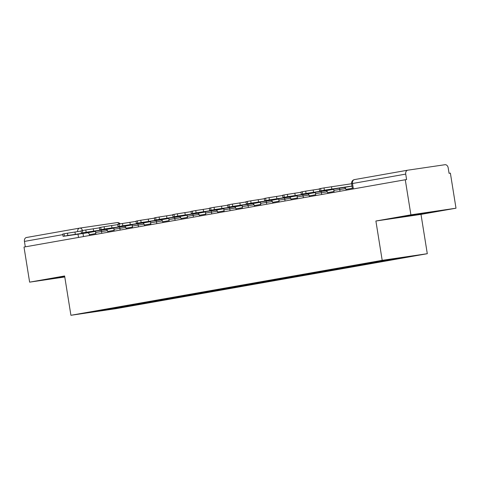 <?xml version="1.0" encoding="UTF-8"?>
<svg xmlns="http://www.w3.org/2000/svg" width="480" height="480" viewBox="0 0 480 480"><rect width="100%" height="100%" fill="white"/><g stroke="black" fill="none" stroke-linecap="round" stroke-linejoin="round"><path stroke-width="0.72" d="M456 208.206L410.898 214.842L405.276 179.754L24 247.068L29.622 282.15L64.62 275.97L70.92 315.288L116.022 308.658L427.296 253.704L420.996 214.386L456 208.206L450.378 173.124L449.064 173.316L448.188 167.85A3.57 2.658 80 0 0 444.996 164.712L407.784 170.184A3.57 2.658 80 0 0 407.73 170.196A3.57 2.658 80 0 0 405.72 174.096L351.612 183.672L352.476 189.078M410.898 214.842L375.894 221.016L382.194 260.334L70.92 315.288M405.276 179.754L406.596 179.562L405.72 174.096M29.622 282.15L64.782 276.984M25.308 246.84L24.438 241.41A3.57 2.658 -100 0 1 26.448 237.51A3.57 2.658 -100 0 1 26.502 237.498L79.602 228.126M125.958 305.82L126.6 306.45L84.774 313.182L104.562 309.594M126.6 306.45L413.436 255.81L368.526 262.992L104.508 309.696M427.296 253.704L382.194 260.334M64.674 276.3L51.714 278.7L64.752 276.786M420.996 214.386L375.894 221.016M419.25 213.816L396.582 217.818L429.894 212.58L433.902 211.656L419.25 213.816M129.558 305.184L129.69 305.994M393.708 259.29L393.192 258.786M106.866 309.93L106.698 309.222M429.84 212.256L429.894 212.58M411.174 215.298L411.234 215.664M87.18 232.77L71.91 235.014L87.156 232.614M89.52 235.5L89.388 234.684A2.142 1.596 80 0 0 87.474 232.8L63.09 236.352L67.842 235.482L67.476 233.19L64.068 233.796L64.434 236.088M67.476 233.19L81.09 231.084M95.652 231.288L67.842 235.482M63.09 236.352L62.724 234.06L64.068 233.796M64.692 276.42L57.786 277.434M63.33 276.522L64.68 276.318M408.198 215.64L422.772 213.294M427.902 212.544L402.654 216.552M105.504 229.536L90.234 231.78L105.48 229.38M107.844 232.266L107.712 231.45A2.142 1.596 80 0 0 105.798 229.566L81.414 233.118L86.166 232.248L85.8 229.956L82.392 230.556L82.758 232.848M85.8 229.956L99.414 227.85M113.976 228.054L86.166 232.248M81.414 233.118L81.048 230.826L82.392 230.556M123.828 226.302L108.558 228.546L123.804 226.146M126.168 229.032L126.036 228.216A2.142 1.596 80 0 0 124.122 226.332L99.738 229.884L104.49 229.014L104.124 226.722L100.716 227.322L101.082 229.614M104.124 226.722L117.738 224.616M132.3 224.82L104.49 229.014M99.738 229.884L99.372 227.592L100.716 227.322M142.152 223.068L126.882 225.312L142.128 222.912M144.492 225.798L144.36 224.982A2.142 1.596 80 0 0 142.446 223.098L118.062 226.65L122.814 225.78L122.448 223.488L119.04 224.088L119.406 226.38M122.448 223.488L136.062 221.382M150.624 221.586L122.814 225.78M118.062 226.65L117.696 224.358L119.04 224.088M160.476 219.828L145.206 222.078L160.452 219.672M162.816 222.564L162.684 221.748A2.142 1.596 80 0 0 160.77 219.864L136.386 223.41L141.138 222.546L140.772 220.254L137.364 220.854L137.73 223.146M140.772 220.254L154.386 218.148M168.948 218.352L141.138 222.546M136.386 223.41L136.02 221.118L137.364 220.854M178.8 216.594L163.53 218.844L178.776 216.438M181.14 219.324L181.008 218.508A2.142 1.596 80 0 0 179.094 216.624L154.71 220.176L159.462 219.312L159.096 217.02L155.688 217.62L156.054 219.912M159.096 217.02L172.71 214.914M187.272 215.118L159.462 219.312M154.71 220.176L154.344 217.884L155.688 217.62M197.124 213.36L181.854 215.604L197.1 213.204M199.464 216.09L199.332 215.274A2.142 1.596 80 0 0 197.418 213.39L173.034 216.942L177.786 216.072L177.42 213.78L174.012 214.386L174.378 216.678M177.42 213.78L191.034 211.674M205.596 211.878L177.786 216.072M173.034 216.942L172.668 214.65L174.012 214.386M215.448 210.126L200.178 212.37L215.424 209.97M217.788 212.856L217.656 212.04A2.142 1.596 80 0 0 215.742 210.156L191.358 213.708L196.11 212.838L195.744 210.546L192.336 211.146L192.702 213.438M195.744 210.546L209.358 208.44M223.92 208.644L196.11 212.838M191.358 213.708L190.992 211.416L192.336 211.146M233.772 206.892L218.502 209.136L233.748 206.736M236.112 209.622L235.98 208.806A2.142 1.596 80 0 0 234.066 206.922L209.682 210.474L214.434 209.604L214.068 207.312L210.66 207.912L211.026 210.204M214.068 207.312L227.682 205.206M242.244 205.41L214.434 209.604M209.682 210.474L209.316 208.182L210.66 207.912M252.096 203.658L236.826 205.902L252.072 203.502M254.436 206.388L254.304 205.572A2.142 1.596 80 0 0 252.39 203.688L228.006 207.24L232.758 206.37L232.392 204.078L228.984 204.678L229.35 206.97M232.392 204.078L246.006 201.972M260.568 202.176L232.758 206.37M228.006 207.24L227.64 204.948L228.984 204.678M270.42 200.418L255.15 202.668L270.396 200.262M272.76 203.154L272.628 202.338A2.142 1.596 80 0 0 270.714 200.454L246.33 204L251.082 203.136L250.716 200.844L247.308 201.444L247.674 203.736M250.716 200.844L264.33 198.738M278.892 198.942L251.082 203.136M246.33 204L245.964 201.708L247.308 201.444M288.744 197.184L273.474 199.428L288.72 197.028M291.084 199.914L290.952 199.098A2.142 1.596 80 0 0 289.038 197.214L264.654 200.766L269.406 199.896L269.04 197.61L265.632 198.21L265.998 200.502M269.04 197.61L282.654 195.504M297.216 195.708L269.406 199.896M264.654 200.766L264.288 198.474L265.632 198.21M307.068 193.95L291.798 196.194L307.044 193.794M309.408 196.68L309.276 195.864A2.142 1.596 80 0 0 307.362 193.98L282.978 197.532L287.73 196.662L287.364 194.37L283.956 194.976L284.322 197.268M287.364 194.37L300.978 192.264M315.54 192.468L287.73 196.662M282.978 197.532L282.612 195.24L283.956 194.976M325.392 190.716L310.122 192.96L325.368 190.56M327.732 193.446L327.6 192.63A2.142 1.596 80 0 0 325.686 190.746L301.302 194.298L306.054 193.428L305.688 191.136L302.28 191.736L302.646 194.028M305.688 191.136L319.302 189.03M333.864 189.234L306.054 193.428M301.302 194.298L300.936 192.006L302.28 191.736M343.716 187.482L328.446 189.726L343.692 187.326M346.056 190.212L345.924 189.396A2.142 1.596 80 0 0 344.01 187.512L319.626 191.064L324.378 190.194L324.012 187.902L320.604 188.502L320.97 190.794M324.012 187.902L351.624 183.738M351.99 186.03L324.378 190.194M319.626 191.064L319.26 188.772L320.604 188.502M345.666 188.58L333.852 190.428L334.152 192.312M327.342 191.814L315.528 193.668L315.828 195.546M309.018 195.048L297.204 196.902L297.504 198.78M290.694 198.282L278.88 200.136L279.18 202.02M272.37 201.516L260.556 203.37L260.856 205.254M254.046 204.756L242.232 206.604L242.532 208.488M235.722 207.99L223.908 209.838L224.208 211.722M217.398 211.224L205.584 213.078L205.884 214.956M199.074 214.458L187.26 216.312L187.56 218.19M180.75 217.692L168.936 219.546L169.236 221.43M162.426 220.926L150.612 222.78L150.912 224.664M144.102 224.166L132.288 226.014L132.588 227.898M125.778 227.4L113.964 229.248L114.27 231.132M107.454 230.634L95.64 232.488L95.946 234.366M353.376 188.916L352.506 183.492A3.57 2.658 80 0 1 354.516 179.586A3.57 2.658 80 0 1 354.576 179.58L407.67 170.202M83.484 236.568L82.986 233.46M79.806 228.09L116.928 222.63A3.57 2.388 81.6 0 1 116.97 222.624A3.57 2.388 81.6 0 1 119.25 224.052M340.02 191.28L339.726 189.45A3.57 2.388 -98.4 0 0 339.36 188.196M321.696 194.514L321.402 192.684A3.57 2.388 -98.4 0 0 321.036 191.43M303.372 197.748L303.078 195.918A3.57 2.388 -98.4 0 0 302.712 194.664M285.048 200.982L284.754 199.158A3.57 2.388 -98.4 0 0 284.388 197.898M266.724 204.216L266.43 202.392A3.57 2.388 -98.4 0 0 266.064 201.138M248.4 207.45L248.106 205.626A3.57 2.388 -98.4 0 0 247.74 204.372M230.076 210.69L229.782 208.86A3.57 2.388 -98.4 0 0 229.416 207.606M211.752 213.924L211.458 212.094A3.57 2.388 -98.4 0 0 211.092 210.84M193.428 217.158L193.134 215.334A3.57 2.388 -98.4 0 0 192.768 214.074M175.104 220.392L174.81 218.568A3.57 2.388 -98.4 0 0 174.444 217.308M156.78 223.626L156.486 221.802A3.57 2.388 -98.4 0 0 156.12 220.548M138.456 226.86L138.168 225.036A3.57 2.388 -98.4 0 0 137.796 223.782M120.132 230.1L119.844 228.27A3.57 2.388 -98.4 0 0 119.472 227.016M101.808 233.334L101.52 231.504A3.57 2.388 -98.4 0 0 101.148 230.25M78.516 237.444L78 234.198M62.814 234.636L24.438 241.41M82.476 230.544A3.57 2.388 81.6 0 0 79.758 228.096A3.57 2.388 81.6 0 0 79.716 228.102A3.57 2.658 80 0 0 79.656 228.114A3.57 2.658 80 0 0 77.604 231.6M95.814 233.55L89.388 234.684M74.946 231.99L75.312 234.282M95.64 231.36L87.474 232.8M114.138 230.316L107.712 231.45M93.27 228.756L93.636 231.048M113.964 228.126L105.798 229.566M132.462 227.082L126.036 228.216M111.594 225.522L111.96 227.814M132.288 224.892L124.122 226.332M150.786 223.848L144.36 224.982M129.918 222.288L130.284 224.574M150.612 221.652L142.446 223.098M169.11 220.614L162.684 221.748M148.242 219.048L148.608 221.34M168.936 218.418L160.77 219.864M187.434 217.374L181.008 218.508M166.566 215.814L166.932 218.106M187.26 215.184L179.094 216.624M205.758 214.14L199.332 215.274M184.89 212.58L185.256 214.872M205.584 211.95L197.418 213.39M224.082 210.906L217.656 212.04M203.214 209.346L203.58 211.638M223.908 208.716L215.742 210.156M242.406 207.672L235.98 208.806M221.538 206.112L221.904 208.404M242.232 205.482L234.066 206.922M260.73 204.438L254.304 205.572M239.862 202.872L240.228 205.164M260.556 202.242L252.39 203.688M279.054 201.204L272.628 202.338M258.186 199.638L258.552 201.93M278.88 199.008L270.714 200.454M297.378 197.964L290.952 199.098M276.51 196.404L276.876 198.696M297.204 195.774L289.038 197.214M315.702 194.73L309.276 195.864M294.834 193.17L295.2 195.462M315.528 192.54L307.362 193.98M334.026 191.496L327.6 192.63M313.158 189.936L313.524 192.228M333.852 189.306L325.686 190.746M352.35 188.262L345.924 189.396M331.482 186.702L331.848 188.994M352.002 186.102L344.01 187.512M95.706 231.054A3.57 3.57 0 0 0 95.64 232.488M114.03 227.814A3.57 3.57 0 0 0 113.964 229.248M132.354 224.58A3.57 3.57 0 0 0 132.288 226.014M150.678 221.346A3.57 3.57 0 0 0 150.612 222.78M169.002 218.112A3.57 3.57 0 0 0 168.936 219.546M187.326 214.878A3.57 3.57 0 0 0 187.26 216.312M205.65 211.638A3.57 3.57 0 0 0 205.584 213.078M223.974 208.404A3.57 3.57 0 0 0 223.908 209.838M242.298 205.17A3.57 3.57 0 0 0 242.232 206.604M260.622 201.936A3.57 3.57 0 0 0 260.556 203.37M278.946 198.702A3.57 3.57 0 0 0 278.88 200.136M297.27 195.468A3.57 3.57 0 0 0 297.204 196.902M315.594 192.228A3.57 3.57 0 0 0 315.528 193.668M333.918 188.994A3.57 3.57 0 0 0 333.852 190.428M407.73 170.196L354.516 179.586A3.57 3.57 0 0 0 351.612 183.672M26.448 237.51L79.656 228.114A3.57 3.57 0 0 1 79.758 228.096L116.97 222.624A3.57 3.57 0 0 1 120.24 223.878"/></g></svg>

